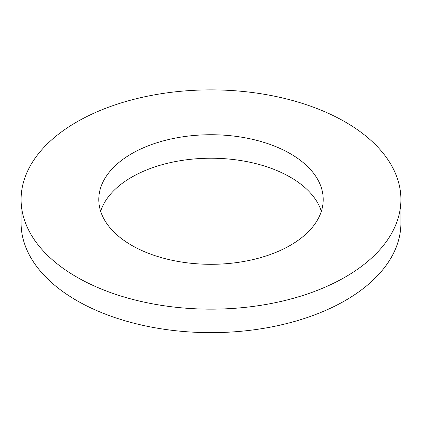 <?xml version="1.0" encoding="UTF-8"?>
<svg xmlns="http://www.w3.org/2000/svg" width="422" height="422" viewBox="0 0 422 422"><rect width="100%" height="100%" fill="white"/><g stroke="black" fill="none" stroke-linecap="round" stroke-linejoin="round"><path stroke-width="0.63" d="M21.1 199.516L21.1 223.011A189.9 109.636 0 0 0 76.72 300.538A189.9 109.636 0 0 0 283.674 324.302A189.9 109.636 0 0 0 400.9 223.011L400.9 199.516A189.9 109.636 0 0 0 211 89.881A189.9 109.636 0 0 0 21.1 199.516A189.9 109.636 0 0 0 76.72 277.043A189.9 109.636 0 0 0 283.674 300.812A189.9 109.636 0 0 0 400.9 199.516M321.353 211.264A112.215 64.788 0 0 0 211 158.224A112.215 64.788 0 0 0 100.647 211.264M131.653 245.33A112.215 64.788 0 0 0 253.944 259.372A112.215 64.788 0 0 0 323.215 199.516A112.215 64.788 0 0 0 211 134.734A112.215 64.788 0 0 0 98.785 199.516A112.215 64.788 0 0 0 131.653 245.33"/></g></svg>
